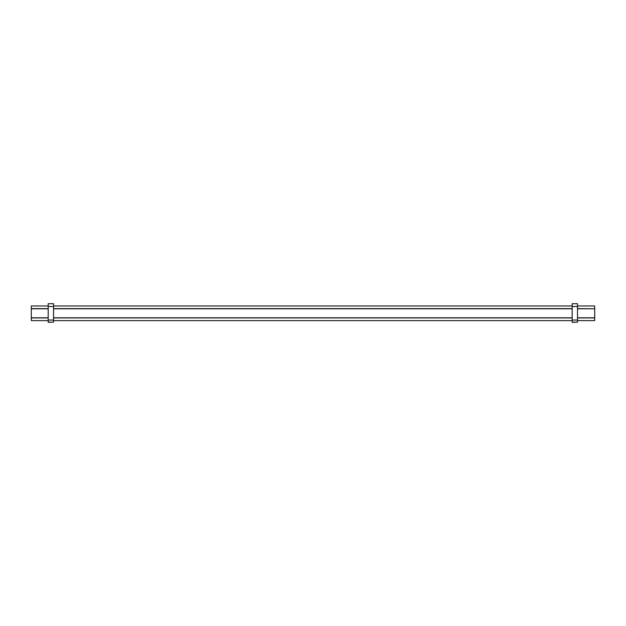 <?xml version="1.0" encoding="UTF-8"?>
<svg xmlns="http://www.w3.org/2000/svg" width="626" height="626" viewBox="0 0 626 626"><rect width="100%" height="100%" fill="white"/><g stroke="black" fill="none" stroke-linecap="round" stroke-linejoin="round"><path stroke-width="0.94" d="M572.164 322.14L577.516 322.14L572.164 322.296L572.164 320.042L577.516 320.042L577.516 303.704L572.164 303.704L572.164 306.521L577.516 306.521M577.516 322.14L577.516 320.042M572.164 320.042L572.164 306.521M48.202 305.957L31.3 305.957L31.3 317.789L48.202 317.789M53.554 317.789L572.164 317.789M577.516 317.789L594.7 317.789L594.7 320.606L577.516 320.606M577.516 308.774L594.7 308.774L594.7 317.789M31.3 308.774L48.202 308.774M53.554 308.774L572.164 308.774M31.3 317.789L31.3 320.606L48.202 320.606M31.3 317.93L48.202 317.93M53.554 317.93L572.164 317.93M577.516 317.93L594.7 317.93M577.516 308.641L594.7 308.774M31.3 308.641L48.202 308.641M53.554 308.641L572.164 308.641M577.516 305.957L594.7 305.957L594.7 308.641M48.202 322.14L53.554 322.14L48.202 322.296L48.202 320.042L53.554 320.042L53.554 303.704L48.202 303.704L48.202 306.521L53.554 306.521M53.554 322.14L53.554 320.042M48.202 320.042L48.202 306.521M53.554 320.606L572.164 320.606M53.554 305.957L572.164 305.957"/></g></svg>
